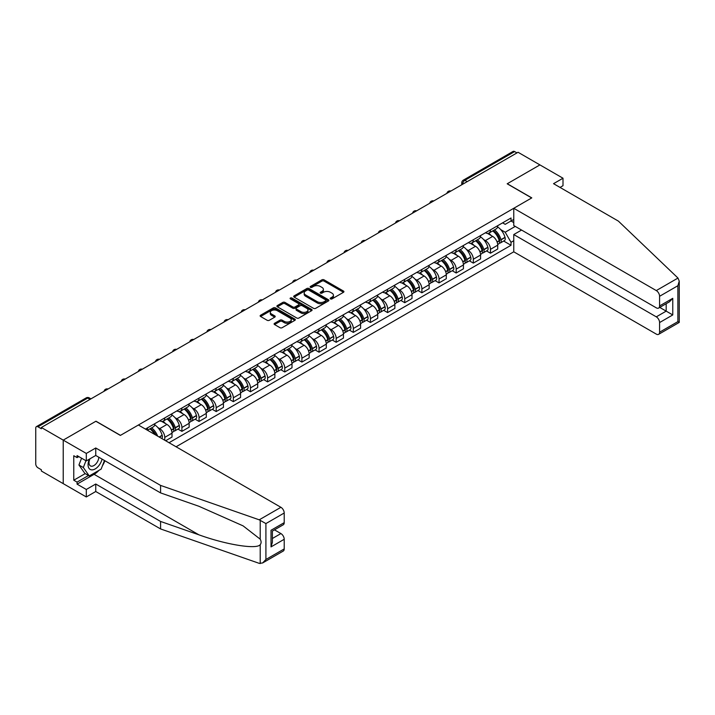 <?xml version="1.0" encoding="UTF-8"?>
<svg xmlns="http://www.w3.org/2000/svg" width="715" height="715" viewBox="0 0 715 715"><rect width="100%" height="100%" fill="white"/><g stroke="black" fill="none" stroke-linecap="round" stroke-linejoin="round"><path stroke-width="1.07" d="M330.5 298.906A1.064 0.617 0 0 0 332.01 298.906L343.477 292.292A1.528 0.885 0 0 0 343.924 291.666A1.528 0.885 0 0 0 343.477 291.05L324.056 279.833A1.528 0.885 0 0 0 321.902 279.833L310.444 286.456A1.064 0.617 0 0 0 310.131 286.885A1.064 0.617 0 0 0 310.444 287.323A1.064 0.617 0 0 0 311.946 287.323L313.429 286.465A4.88 2.815 0 0 1 320.338 286.465L321.956 287.403A4.88 2.815 0 0 1 323.386 289.396A4.88 2.815 0 0 1 321.956 291.389L320.472 292.247A1.064 0.617 0 0 0 320.159 292.676A1.064 0.617 0 0 0 320.472 293.114A1.064 0.617 0 0 0 321.982 293.114L323.466 292.256A4.88 2.815 0 0 1 330.366 292.256L331.983 293.195A4.88 2.815 0 0 1 333.413 295.188A4.88 2.815 0 0 1 331.983 297.181L330.5 298.039A1.064 0.617 0 0 0 330.187 298.468A1.064 0.617 0 0 0 330.5 298.906L330.5 298.039M274.551 323.305A1.528 0.885 0 0 0 274.104 323.922A1.528 0.885 0 0 0 274.551 324.547L279.994 327.693A1.528 0.885 0 0 0 282.157 327.693L294.884 320.347A1.528 0.885 0 0 0 295.331 319.721A1.528 0.885 0 0 0 294.884 319.096L275.463 307.888A1.528 0.885 0 0 0 273.309 307.888L260.582 315.235A1.528 0.885 0 0 0 260.135 315.86A1.528 0.885 0 0 0 260.582 316.486L267.16 320.284A1.528 0.885 0 0 0 269.314 320.284L274.766 317.138A1.528 0.885 0 0 0 275.212 316.513A1.528 0.885 0 0 0 274.766 315.896L271.503 314.01A4.084 2.36 0 0 1 270.306 312.339A4.084 2.36 0 0 1 272.826 310.167A4.084 2.36 0 0 1 277.268 310.676L290.058 318.059A4.084 2.36 0 0 1 291.246 319.721A4.084 2.36 0 0 1 288.726 321.902A4.084 2.36 0 0 1 284.284 321.393L282.157 320.159A1.528 0.885 0 0 0 279.994 320.159L274.551 323.305L274.551 324.547L279.994 321.428L279.994 320.159M41.354 427.49L518.053 152.268L539.923 164.897L507.176 183.8L531.674 197.948L120.478 435.355L95.971 421.207L63.224 440.118L41.354 427.49L41.354 428.759L37.949 426.792A3.11 1.796 -120 0 0 36.394 426.641A3.11 1.796 -120 0 0 35.75 428.062L35.75 463.972A3.11 1.796 -120 0 0 37.949 467.78L41.354 469.746L41.354 471.015L63.224 483.635L63.224 440.118L63.224 483.635L86.3 496.961L86.3 489.471L95.747 484.019L95.747 491.509L86.3 496.961M313.536 308.326A1.528 0.885 0 0 0 315.699 308.326L328.426 300.979A1.528 0.885 0 0 0 328.873 300.354A1.528 0.885 0 0 0 328.426 299.737L309.014 288.52A1.528 0.885 0 0 0 306.851 288.52L294.124 295.876A1.528 0.885 0 0 0 293.677 296.493A1.528 0.885 0 0 0 294.124 297.118L313.536 308.326M290.835 299.138A1.064 0.617 0 0 1 291.917 299.29L311.633 310.676L298.924 318.014A1.528 0.885 0 0 1 296.77 318.014L277.349 306.798L277.349 305.555A1.528 0.885 0 0 0 276.902 306.181A1.528 0.885 0 0 0 277.349 306.798M277.349 305.555L282.8 302.409A1.528 0.885 0 0 1 284.954 302.409L292.828 306.958A1.528 0.885 0 0 0 294.991 306.958L298.602 304.867A1.528 0.885 0 0 0 299.049 304.25A1.528 0.885 0 0 0 298.602 303.625L290.406 298.888A1.064 0.617 0 0 1 290.093 298.459A1.064 0.617 0 0 1 290.755 297.887A1.064 0.617 0 0 1 291.917 298.021L311.651 309.416A1.528 0.885 0 0 1 312.098 310.042A1.528 0.885 0 0 1 311.651 310.659L311.651 309.416M176.078 446.777L513.763 251.814L656.29 334.102A4.665 2.69 -120 0 0 658.622 334.334A4.665 2.69 -120 0 0 659.587 332.198L659.587 322.554A4.665 2.69 -120 0 0 656.29 316.843L666.183 311.132L672.77 314.94L659.587 322.554M467.172 181.646L464.866 180.314A3.11 1.796 60 0 0 463.311 180.162L513.093 151.419A3.11 1.796 60 0 1 514.648 151.571L464.866 180.314A3.11 1.796 120 0 0 462.668 184.121L462.668 184.247M516.954 152.903L514.648 151.571M490.472 229.864A7.15 4.129 60 0 1 488.989 233.072L496.246 228.88A7.15 4.129 -120 0 0 497.72 225.672M483.581 239.525L485.414 240.589A7.15 4.129 60 0 1 490.472 249.338L497.72 245.156A7.15 4.129 -120 0 0 492.671 236.397L487.478 233.403M497.72 245.156L497.72 249.026L490.472 253.208L486.54 250.938M488.989 233.072A7.15 4.129 60 0 1 485.467 232.75M490.472 249.338L490.472 253.208M473.33 239.757A7.15 4.129 60 0 1 471.846 242.966L479.095 238.783A7.15 4.129 -120 0 0 480.578 235.575M469.398 260.841L473.33 263.111L480.578 258.919L480.578 255.049A7.15 4.129 -120 0 0 475.529 246.291L470.336 243.297M471.846 242.966A7.15 4.129 60 0 1 468.325 242.644M466.439 249.428L468.271 250.482A7.15 4.129 60 0 1 473.33 259.241L473.33 263.111M456.188 249.66A7.15 4.129 60 0 1 454.704 252.869L461.953 248.677A7.15 4.129 -120 0 0 463.436 245.468M452.255 270.735L456.188 273.005L463.436 268.813L463.436 264.943A7.15 4.129 -120 0 0 458.378 256.193L453.194 253.19M454.704 252.869A7.15 4.129 60 0 1 451.183 252.547M449.297 259.322L451.129 260.376A7.15 4.129 60 0 1 456.188 269.135L456.188 273.005M439.037 259.554A7.15 4.129 60 0 1 437.562 262.762L444.81 258.58A7.15 4.129 -120 0 0 446.294 255.371M435.104 280.629L439.046 282.899L446.294 278.716L446.294 274.846A7.15 4.129 -120 0 0 441.235 266.087L436.052 263.093M437.562 262.762A7.15 4.129 60 0 1 434.041 262.441M432.155 269.224L433.987 270.279A7.15 4.129 60 0 1 439.046 279.029L439.046 282.899M421.895 269.448A7.15 4.129 60 0 1 420.42 272.656L427.668 268.474A7.15 4.129 -120 0 0 429.152 265.265M417.962 290.531L421.895 292.801L429.152 288.61L429.152 284.74A7.15 4.129 -120 0 0 424.093 275.99L418.91 272.987M420.42 272.656A7.15 4.129 60 0 1 416.899 272.335M415.013 279.118L416.845 280.173A7.15 4.129 60 0 1 421.895 288.931L421.895 292.801M404.753 279.351A7.15 4.129 60 0 1 403.278 282.559L410.526 278.367A7.15 4.129 -120 0 0 412.01 275.159M400.82 300.425L404.753 302.695L412.01 298.512L412.01 294.643A7.15 4.129 -120 0 0 406.951 285.884L401.759 282.89M403.278 282.559A7.15 4.129 60 0 1 399.757 282.237M397.871 289.012L399.703 290.067A7.15 4.129 60 0 1 404.753 298.825L404.753 302.695M387.61 289.244A7.15 4.129 60 0 1 386.136 292.453L393.384 288.27A7.15 4.129 -120 0 0 394.868 285.062M383.678 310.319L387.61 312.589L394.868 308.406L394.868 304.536A7.15 4.129 -120 0 0 389.809 295.778L384.616 292.784M386.136 292.453A7.15 4.129 60 0 1 382.614 292.131M380.729 298.915L382.561 299.969A7.15 4.129 60 0 1 387.61 308.719L387.61 312.589M370.468 299.147A7.15 4.129 60 0 1 368.994 302.356L376.242 298.164A7.15 4.129 -120 0 0 377.726 294.955M366.536 320.222L370.468 322.492L377.726 318.3L377.726 314.43A7.15 4.129 -120 0 0 372.667 305.68L367.474 302.677M368.994 302.356A7.15 4.129 60 0 1 365.472 302.034M363.586 308.808L365.419 309.863A7.15 4.129 60 0 1 370.468 318.622L370.468 322.492M353.326 309.041A7.15 4.129 60 0 1 351.852 312.249L359.1 308.058A7.15 4.129 -120 0 0 360.583 304.849M349.394 330.116L353.326 332.386L360.583 328.203L360.583 324.333A7.15 4.129 -120 0 0 355.525 315.574L350.332 312.58M351.852 312.249A7.15 4.129 60 0 1 348.33 311.928M346.444 318.702L348.276 319.766A7.15 4.129 60 0 1 353.326 328.516L353.326 332.386M336.184 318.935A7.15 4.129 60 0 1 334.709 322.143L341.958 317.961A7.15 4.129 -120 0 0 343.441 314.752M332.252 340.018L336.184 342.288L343.441 338.097L343.441 334.227A7.15 4.129 -120 0 0 338.383 325.468L333.19 322.474M334.709 322.143A7.15 4.129 60 0 1 331.188 321.822M329.302 328.605L331.134 329.66A7.15 4.129 60 0 1 336.184 338.418L336.184 342.288M319.042 328.837A7.15 4.129 60 0 1 317.558 332.046L324.816 327.854A7.15 4.129 -120 0 0 326.299 324.646M315.109 349.912L319.042 352.182L326.299 347.999L326.299 344.121A7.15 4.129 -120 0 0 321.241 335.371L316.048 332.377M317.558 332.046A7.15 4.129 60 0 1 314.046 331.724M312.16 338.499L313.992 339.554A7.15 4.129 60 0 1 319.042 348.312L319.042 352.182M301.9 338.731A7.15 4.129 60 0 1 300.416 341.94L307.673 337.757A7.15 4.129 -120 0 0 309.157 334.548M297.967 359.806L301.9 362.076L309.157 357.893L309.157 354.023A7.15 4.129 -120 0 0 304.098 345.265L298.906 342.271M300.416 341.94A7.15 4.129 60 0 1 296.904 341.618M295.018 348.402L296.841 349.456A7.15 4.129 60 0 1 301.9 358.206L301.9 362.076M284.758 348.625A7.15 4.129 60 0 1 283.274 351.843L290.531 347.651A7.15 4.129 -120 0 0 292.006 344.442M280.825 369.709L284.758 371.979L292.006 367.787L292.006 363.917A7.15 4.129 -120 0 0 286.956 355.167L281.764 352.164M283.274 351.843A7.15 4.129 60 0 1 279.762 351.512M277.876 358.295L279.699 359.35A7.15 4.129 60 0 1 284.758 368.109L284.758 371.979M267.616 358.528A7.15 4.129 60 0 1 266.132 361.736L273.389 357.545A7.15 4.129 -120 0 0 274.864 354.336M263.683 379.602L267.616 381.873L274.864 377.69L274.864 373.82A7.15 4.129 -120 0 0 269.814 365.061L264.622 362.067M266.132 361.736A7.15 4.129 60 0 1 262.62 361.415M260.734 368.189L262.557 369.253A7.15 4.129 60 0 1 267.616 378.003L267.616 381.873M250.473 368.422A7.15 4.129 60 0 1 248.99 371.63L256.247 367.447A7.15 4.129 -120 0 0 257.722 364.239M246.541 389.496L250.473 391.775L257.722 387.584L257.722 383.714A7.15 4.129 -120 0 0 252.672 374.955L247.479 371.961M248.99 371.63A7.15 4.129 60 0 1 245.468 371.308M243.592 378.092L245.415 379.147A7.15 4.129 60 0 1 250.473 387.905L250.473 391.775M233.331 378.324A7.15 4.129 60 0 1 231.848 381.533L239.105 377.341A7.15 4.129 -120 0 0 240.58 374.133M229.399 399.399L233.331 401.669L240.58 397.477L240.58 393.608A7.15 4.129 -120 0 0 235.53 384.858L230.337 381.855M231.848 381.533A7.15 4.129 60 0 1 228.326 381.211M226.449 387.986L228.273 389.04A7.15 4.129 60 0 1 233.331 397.799L233.331 401.669M216.189 388.218A7.15 4.129 60 0 1 214.706 391.427L221.963 387.244A7.15 4.129 -120 0 0 223.438 384.026M212.257 409.293L216.189 411.563L223.438 407.38L223.438 403.51A7.15 4.129 -120 0 0 218.388 394.752L213.195 391.757M214.706 391.427A7.15 4.129 60 0 1 211.184 391.105M209.307 397.889L211.131 398.943A7.15 4.129 60 0 1 216.189 407.693L216.189 411.563M199.047 398.112A7.15 4.129 60 0 1 197.563 401.321L204.821 397.138A7.15 4.129 -120 0 0 206.295 393.929M195.115 419.196L199.047 421.466L206.295 417.274L206.295 413.404A7.15 4.129 -120 0 0 201.246 404.654L196.053 401.651M197.563 401.321A7.15 4.129 60 0 1 194.042 400.999M192.165 407.782L193.988 408.837A7.15 4.129 60 0 1 199.047 417.596L199.047 421.466M181.905 408.015A7.15 4.129 60 0 1 180.421 411.223L187.67 407.032A7.15 4.129 -120 0 0 189.153 403.823M177.972 429.089L181.905 431.36L189.153 427.177L189.153 423.307A7.15 4.129 -120 0 0 184.104 414.548L178.911 411.554M180.421 411.223A7.15 4.129 60 0 1 176.9 410.902M175.014 417.676L176.846 418.731A7.15 4.129 60 0 1 181.905 427.49L181.905 431.36M164.763 417.909A7.15 4.129 60 0 1 163.279 421.117L170.528 416.934A7.15 4.129 -120 0 0 172.011 413.726M165.639 440.753L172.011 437.071L172.011 433.201A7.15 4.129 -120 0 0 166.961 424.442L161.769 421.448M163.279 421.117A7.15 4.129 60 0 1 159.758 420.795M157.872 427.579L159.704 428.634A7.15 4.129 60 0 1 164.763 437.383L164.763 440.243M147.46 430.251L153.385 426.828A7.15 4.129 -120 0 0 154.869 423.62M147.621 427.811A7.15 4.129 60 0 1 147.084 430.037M513.763 222.571L511.019 220.98L505.192 224.34L502.609 222.857M500.732 229.631L505.192 232.214L515.247 226.405M513.763 240.714L511.019 242.296L505.192 232.214M169.044 442.719L511.019 245.281L511.019 242.296M513.763 219.398L511.019 220.98L511.019 217.995L145.422 429.072M503.682 241.044L511.019 245.281M330.929 299.058L331.983 298.45A4.88 2.815 0 0 0 333.413 296.457L333.413 295.188M323.386 289.396L323.386 290.665A4.88 2.815 0 0 1 321.956 292.658L320.901 293.266M343.477 291.05L343.477 292.292L324.056 281.102A1.528 0.885 0 0 0 321.902 281.102L310.864 287.475M328.426 299.737L328.426 300.979L309.014 289.79A1.528 0.885 0 0 0 306.851 289.79L294.142 297.127L294.124 295.876M325.727 300.792A1.064 0.617 0 0 0 326.04 300.354A1.064 0.617 0 0 0 325.727 299.916L308.683 290.084A1.064 0.617 0 0 0 307.173 290.084L305.609 290.987A4.88 2.815 0 0 0 304.179 292.98A4.88 2.815 0 0 0 305.609 294.964L317.263 301.694A4.88 2.815 0 0 0 324.163 301.694L325.727 300.792L325.727 302.061A1.064 0.617 0 0 0 326.04 301.623L326.04 300.354M304.179 292.98L304.179 294.249A4.88 2.815 0 0 0 305.609 296.233L305.609 294.964M325.727 302.061L324.163 302.963A4.88 2.815 0 0 1 317.263 302.963L305.609 296.233M277.375 306.815L282.8 303.678L282.8 302.409M299.049 304.25L299.049 305.519A1.528 0.885 0 0 1 298.602 306.136L294.991 308.228A1.528 0.885 0 0 1 292.828 308.228L284.954 303.678A1.528 0.885 0 0 0 282.8 303.678M301.006 311.677A4.084 2.36 0 0 0 305.448 312.187A4.084 2.36 0 0 0 307.968 310.006A4.084 2.36 0 0 0 306.771 308.344L302.266 305.743A1.528 0.885 0 0 0 300.112 305.743L296.502 307.825A1.528 0.885 0 0 0 296.055 308.451A1.528 0.885 0 0 0 296.502 309.077L301.006 311.677L301.006 312.947A4.084 2.36 0 0 0 305.448 313.456A4.084 2.36 0 0 0 307.968 311.275L307.968 310.006M296.055 308.451L296.055 309.72A1.528 0.885 0 0 0 296.502 310.346L296.502 309.077M301.006 312.947L296.502 310.346M291.246 319.721L291.246 320.99A4.084 2.36 0 0 1 288.726 323.171A4.084 2.36 0 0 1 284.284 322.662L282.157 321.428A1.528 0.885 0 0 0 279.994 321.428M270.306 312.339L270.306 313.608A4.084 2.36 0 0 0 271.503 315.279L271.503 314.01M274.748 317.147L271.503 315.279M294.857 320.356L275.463 309.157A1.528 0.885 0 0 0 273.309 309.157L260.6 316.495M493.171 230.659A9.787 5.649 60 0 1 493.216 230.686A9.787 5.649 60 0 1 499.66 239.471L499.714 239.677A1.904 1.099 60 0 1 499.419 241.169A1.904 1.099 60 0 1 499.374 241.196M492.742 230.909A11.806 6.819 60 0 1 499.231 240.651L499.285 240.857A3.924 2.261 60 0 1 498.668 243.931L497.694 244.503M499.338 243.064A3.924 2.261 -120 0 0 500.428 242.921A3.924 2.261 -120 0 0 501.045 239.838L500.992 239.632A11.806 6.819 -120 0 0 494.494 229.89M497.577 226.932A11.806 6.819 60 0 1 504.996 237.317L505.058 237.523A3.924 2.261 60 0 1 504.433 240.606L500.428 242.921M488.711 233.206A11.806 6.819 60 0 1 491.178 235.539M496.916 235.557L498.426 236.424M677.981 278.055L679.25 281.129L677.883 285.723L659.587 296.287A4.665 2.69 -120 0 0 656.29 290.576L677.981 278.055L618.377 221.105L553.544 183.675L563 178.223L539.923 164.897L507.284 183.737L531.79 197.885L513.763 208.288L656.29 290.576M563 178.223L563 185.703L560.033 187.419M513.763 251.814L513.763 234.556L656.29 316.843M513.763 208.288L513.763 225.547L656.29 307.834A4.665 2.69 -120 0 0 658.622 308.067A4.665 2.69 -120 0 0 659.587 305.931L659.587 296.287M521.566 230.051L513.763 234.556M659.748 307.414L666.183 311.132L666.183 303.705M659.587 305.931L672.77 298.316L669.481 301.802L658.622 308.067M659.587 332.198L677.883 321.634L678.58 322.036M95.747 484.019L160.58 521.45L160.58 528.939L259.223 563.349L262.611 562.964L265.909 559.488L284.213 548.923A4.665 2.69 60 0 1 283.238 551.059L262.611 562.964M160.58 521.45L198.904 534.82C226.128 544.714 256.622 549.621 260.206 544.696C261.395 543.186 261.395 541.344 260.206 539.164L243.082 525.865L198.904 506.274L160.58 492.903L95.747 455.464L86.3 460.925L77.068 455.598L77.068 457.627L73.77 455.723L73.77 480.212L77.068 482.116L88.499 475.52M160.58 528.939L95.747 491.509M284.213 513.013L265.909 523.577L259.223 519.823L160.58 485.414L95.747 447.983L86.3 453.435L63.224 440.118L95.855 421.269L120.361 435.417L138.388 425.014L280.915 507.301A4.665 2.69 60 0 1 284.213 513.013L284.213 522.656A4.665 2.69 60 0 1 283.238 524.792L272.388 531.057L272.388 542.292L271.021 546.895L271.021 530.271C272.799 531.299 272.799 531.299 271.021 530.271L284.213 522.656M86.3 453.435L86.3 460.925M98.947 470.372A17.482 10.09 -60 0 1 94.103 474.313L77.068 484.144L86.3 489.471M77.068 484.144L77.068 482.116M95.747 447.983L95.747 455.464M160.58 485.414L160.58 492.903M272.388 538.493L280.915 533.569A4.665 2.69 60 0 1 284.213 539.28L284.213 548.923M280.915 533.569L274.471 529.851M104.899 460.755A17.482 10.09 -60 0 1 102.415 465.796M78.829 456.608L77.068 457.627M73.77 480.212L85.201 473.616M89.447 459.11A10.099 5.836 120 0 0 88.061 464.795A10.099 5.836 120 0 0 94.157 469.433A10.099 5.836 120 0 0 102.039 459.101M89.983 458.798A6.918 3.995 120 0 0 89.009 462.739A6.918 3.995 120 0 0 90.439 465.912A6.918 3.995 120 0 0 95.721 464.106A6.918 3.995 120 0 0 98.786 457.225M104.47 460.505L101.128 469.112L89.268 475.958L84.87 473.419L78.936 464.982L81.573 458.199M89.268 475.958L83.333 467.521L85.97 460.737M78.936 464.982L83.333 467.521M476.02 240.553A9.787 5.649 60 0 1 476.074 240.589A9.787 5.649 60 0 1 482.518 249.374L482.571 249.571A1.904 1.099 60 0 1 482.276 251.072A1.904 1.099 60 0 1 482.232 251.09M475.6 240.803A11.806 6.819 60 0 1 482.089 250.545L482.142 250.751A3.924 2.261 60 0 1 481.526 253.834L480.551 254.397M482.196 252.967A3.924 2.261 -120 0 0 483.286 252.815A3.924 2.261 -120 0 0 483.903 249.741L483.849 249.535A11.806 6.819 -120 0 0 477.352 239.793M480.426 236.826A11.806 6.819 60 0 1 487.853 247.22L487.916 247.417A3.924 2.261 60 0 1 487.29 250.5L483.286 252.815M471.569 243.109A11.806 6.819 60 0 1 474.036 245.433M479.774 245.451L481.284 246.318M458.878 250.456A9.787 5.649 60 0 1 458.932 250.482A9.787 5.649 60 0 1 465.376 259.268L465.429 259.474A1.904 1.099 60 0 1 465.134 260.966A1.904 1.099 60 0 1 465.09 260.984M458.458 250.697A11.806 6.819 60 0 1 464.947 260.448L465 260.653A3.924 2.261 60 0 1 464.384 263.728L463.409 264.291M465.054 262.861A3.924 2.261 -120 0 0 466.144 262.718A3.924 2.261 -120 0 0 466.761 259.634L466.698 259.429A11.806 6.819 -120 0 0 460.21 249.687M463.284 246.729A11.806 6.819 60 0 1 470.711 257.114L470.774 257.32A3.924 2.261 60 0 1 470.148 260.403L466.144 262.718M454.427 253.003A11.806 6.819 60 0 1 456.894 255.335M462.632 255.344L464.142 256.22M441.736 260.349A9.787 5.649 60 0 1 441.79 260.376A9.787 5.649 60 0 1 448.233 269.162L448.287 269.367A1.904 1.099 60 0 1 447.983 270.86A1.904 1.099 60 0 1 447.947 270.887M441.307 260.6A11.806 6.819 60 0 1 447.805 270.342L447.858 270.547A3.924 2.261 60 0 1 447.241 273.631L446.267 274.194M447.912 272.764A3.924 2.261 -120 0 0 449.002 272.612A3.924 2.261 -120 0 0 449.619 269.528L449.556 269.332A11.806 6.819 -120 0 0 443.068 259.581M446.142 256.622A11.806 6.819 60 0 1 453.569 267.017L453.632 267.213A3.924 2.261 60 0 1 453.006 270.297L449.002 272.612M437.285 262.897A11.806 6.819 60 0 1 439.752 265.229M445.49 265.247L447 266.114M424.594 270.252A9.787 5.649 60 0 1 424.647 270.279A9.787 5.649 60 0 1 431.091 279.065L431.145 279.261A1.904 1.099 60 0 1 430.841 280.763A1.904 1.099 60 0 1 430.805 280.781M424.165 270.493A11.806 6.819 60 0 1 430.662 280.244L430.716 280.441A3.924 2.261 60 0 1 430.099 283.524L429.125 284.087M430.77 282.657A3.924 2.261 -120 0 0 431.851 282.505A3.924 2.261 -120 0 0 432.477 279.431L432.414 279.225A11.806 6.819 -120 0 0 425.925 269.483M429 266.516A11.806 6.819 60 0 1 436.427 276.911L436.49 277.116A3.924 2.261 60 0 1 435.864 280.191L431.851 282.505M420.143 272.799A11.806 6.819 60 0 1 422.61 275.123M428.348 275.141L429.858 276.008M407.452 280.146A9.787 5.649 60 0 1 407.505 280.173A9.787 5.649 60 0 1 413.949 288.958L414.003 289.164A1.904 1.099 60 0 1 413.699 290.656A1.904 1.099 60 0 1 413.663 290.683M407.023 280.396A11.806 6.819 60 0 1 413.52 290.138L413.574 290.344A3.924 2.261 60 0 1 412.957 293.418L411.983 293.981M413.628 292.551A3.924 2.261 -120 0 0 414.709 292.408A3.924 2.261 -120 0 0 415.335 289.325L415.272 289.119A11.806 6.819 -120 0 0 408.783 279.377M411.858 276.419A11.806 6.819 60 0 1 419.285 286.804L419.348 287.01A3.924 2.261 60 0 1 418.722 290.093L414.709 292.408M403.001 282.693A11.806 6.819 60 0 1 405.468 285.026M411.205 285.044L412.716 285.911M390.31 290.04A9.787 5.649 60 0 1 390.363 290.067A9.787 5.649 60 0 1 396.807 298.852L396.861 299.058A1.904 1.099 60 0 1 396.557 300.55A1.904 1.099 60 0 1 396.521 300.577M389.881 290.29A11.806 6.819 60 0 1 396.378 300.032L396.432 300.237A3.924 2.261 60 0 1 395.815 303.321L394.832 303.884M396.485 302.454A3.924 2.261 -120 0 0 397.567 302.302A3.924 2.261 -120 0 0 398.192 299.219L398.13 299.022A11.806 6.819 -120 0 0 391.641 289.271M394.716 286.313A11.806 6.819 60 0 1 402.143 296.707L402.196 296.904A3.924 2.261 60 0 1 401.58 299.987L397.567 302.302M385.859 292.596A11.806 6.819 60 0 1 388.325 294.92M394.063 294.938L395.574 295.804M373.167 299.943A9.787 5.649 60 0 1 373.221 299.969A9.787 5.649 60 0 1 379.656 308.755L379.719 308.96A1.904 1.099 60 0 1 379.415 310.453A1.904 1.099 60 0 1 379.37 310.471M372.738 300.184A11.806 6.819 60 0 1 379.227 309.935L379.29 310.131A3.924 2.261 60 0 1 378.673 313.215L377.69 313.778M379.343 312.348A3.924 2.261 -120 0 0 380.425 312.205A3.924 2.261 -120 0 0 381.05 309.121L380.988 308.916A11.806 6.819 -120 0 0 374.499 299.174M377.574 296.207A11.806 6.819 60 0 1 385.001 306.601L385.054 306.806A3.924 2.261 60 0 1 384.438 309.881L380.425 312.205M368.717 302.49A11.806 6.819 60 0 1 371.174 304.813M376.921 304.831L378.423 305.707M356.025 309.836A9.787 5.649 60 0 1 356.079 309.863A9.787 5.649 60 0 1 362.514 318.649L362.577 318.854A1.904 1.099 60 0 1 362.273 320.347A1.904 1.099 60 0 1 362.228 320.374M355.596 310.087A11.806 6.819 60 0 1 362.085 319.828L362.147 320.034A3.924 2.261 60 0 1 361.531 323.117L360.548 323.681M362.201 322.242A3.924 2.261 -120 0 0 363.283 322.099A3.924 2.261 -120 0 0 363.908 319.015L363.846 318.819A11.806 6.819 -120 0 0 357.357 309.068M360.431 306.109A11.806 6.819 60 0 1 367.859 316.495L367.912 316.7A3.924 2.261 60 0 1 367.296 319.784L363.283 322.099M351.566 312.384A11.806 6.819 60 0 1 354.032 314.716M359.779 314.734L361.281 315.601M338.883 319.73A9.787 5.649 60 0 1 338.937 319.766A9.787 5.649 60 0 1 345.372 328.551L345.434 328.748A1.904 1.099 60 0 1 345.131 330.25A1.904 1.099 60 0 1 345.086 330.267M338.454 319.98A11.806 6.819 60 0 1 344.943 329.722L345.005 329.928A3.924 2.261 60 0 1 344.38 333.011L343.406 333.574M345.059 332.144A3.924 2.261 -120 0 0 346.14 331.992A3.924 2.261 -120 0 0 346.766 328.918L346.704 328.712A11.806 6.819 -120 0 0 340.215 318.97M343.289 316.003A11.806 6.819 60 0 1 350.716 326.397L350.77 326.603A3.924 2.261 60 0 1 350.153 329.678L346.14 331.992M334.423 322.286A11.806 6.819 60 0 1 336.89 324.61M342.637 324.628L344.138 325.495M321.741 329.633A9.787 5.649 60 0 1 321.786 329.66A9.787 5.649 60 0 1 328.23 338.445L328.292 338.651A1.904 1.099 60 0 1 327.988 340.143A1.904 1.099 60 0 1 327.944 340.161M321.312 329.883A11.806 6.819 60 0 1 327.801 339.625L327.863 339.831A3.924 2.261 60 0 1 327.238 342.905L326.263 343.468M327.908 342.038A3.924 2.261 -120 0 0 328.998 341.895A3.924 2.261 -120 0 0 329.615 338.812L329.561 338.606A11.806 6.819 -120 0 0 323.073 328.864M326.147 325.906A11.806 6.819 60 0 1 333.574 336.291L333.628 336.497A3.924 2.261 60 0 1 333.011 339.58L328.998 341.895M317.281 332.18A11.806 6.819 60 0 1 319.748 334.513M325.495 334.522L326.996 335.398M304.599 339.527A9.787 5.649 60 0 1 304.644 339.554A9.787 5.649 60 0 1 311.088 348.339L311.15 348.545A1.904 1.099 60 0 1 310.846 350.037A1.904 1.099 60 0 1 310.802 350.064M304.17 339.777A11.806 6.819 60 0 1 310.659 349.519L310.721 349.724A3.924 2.261 60 0 1 310.096 352.808L309.121 353.371M310.766 351.941A3.924 2.261 -120 0 0 311.856 351.789A3.924 2.261 -120 0 0 312.473 348.706L312.419 348.509A11.806 6.819 -120 0 0 305.931 338.758M309.005 335.8A11.806 6.819 60 0 1 316.432 346.194L316.486 346.391A3.924 2.261 60 0 1 315.869 349.474L311.856 351.789M300.139 342.083A11.806 6.819 60 0 1 302.606 344.407M308.353 344.424L309.854 345.291M287.457 349.429A9.787 5.649 60 0 1 287.502 349.456A9.787 5.649 60 0 1 293.945 358.242L294.008 358.438A1.904 1.099 60 0 1 293.704 359.94A1.904 1.099 60 0 1 293.659 359.958M287.028 349.671A11.806 6.819 60 0 1 293.516 359.422L293.579 359.618A3.924 2.261 60 0 1 292.953 362.702L291.979 363.265M293.624 361.835A3.924 2.261 -120 0 0 294.714 361.683A3.924 2.261 -120 0 0 295.331 358.608L295.277 358.403A11.806 6.819 -120 0 0 288.788 348.661M291.863 345.694A11.806 6.819 60 0 1 299.29 356.088L299.344 356.293A3.924 2.261 60 0 1 298.727 359.368L294.714 361.683M282.997 351.977A11.806 6.819 60 0 1 285.464 354.3M291.211 354.318L292.712 355.185M270.315 359.323A9.787 5.649 60 0 1 270.359 359.35A9.787 5.649 60 0 1 276.803 368.136L276.866 368.341A1.904 1.099 60 0 1 276.562 369.834A1.904 1.099 60 0 1 276.517 369.861M269.886 359.574A11.806 6.819 60 0 1 276.374 369.315L276.437 369.521A3.924 2.261 60 0 1 275.811 372.595L274.837 373.159M276.482 371.729A3.924 2.261 -120 0 0 277.572 371.586A3.924 2.261 -120 0 0 278.189 368.502L278.135 368.296A11.806 6.819 -120 0 0 271.646 358.555M274.721 355.596A11.806 6.819 60 0 1 282.148 365.982L282.202 366.187A3.924 2.261 60 0 1 281.585 369.271L277.572 371.586M265.855 361.87A11.806 6.819 60 0 1 268.322 364.203M274.068 364.221L275.57 365.088M253.173 369.217A9.787 5.649 60 0 1 253.217 369.253A9.787 5.649 60 0 1 259.661 378.038L259.724 378.235A1.904 1.099 60 0 1 259.42 379.728A1.904 1.099 60 0 1 259.375 379.754M252.744 369.467A11.806 6.819 60 0 1 259.232 379.209L259.295 379.415A3.924 2.261 60 0 1 258.669 382.498L257.695 383.061M259.339 381.631A3.924 2.261 -120 0 0 260.43 381.479A3.924 2.261 -120 0 0 261.046 378.405L260.993 378.199A11.806 6.819 -120 0 0 254.504 368.448M257.579 365.49A11.806 6.819 60 0 1 265.006 375.884L265.059 376.081A3.924 2.261 60 0 1 264.443 379.165L260.43 381.479M248.713 371.773A11.806 6.819 60 0 1 251.18 374.097M256.926 374.115L258.428 374.982M236.03 379.12A9.787 5.649 60 0 1 236.075 379.147A9.787 5.649 60 0 1 242.519 387.932L242.573 388.138A1.904 1.099 60 0 1 242.278 389.63A1.904 1.099 60 0 1 242.233 389.648M235.601 379.361A11.806 6.819 60 0 1 242.09 389.112L242.144 389.309A3.924 2.261 60 0 1 241.527 392.392L240.553 392.955M242.197 391.525A3.924 2.261 -120 0 0 243.288 391.382A3.924 2.261 -120 0 0 243.904 388.299L243.851 388.093A11.806 6.819 -120 0 0 237.362 378.351M240.437 375.393A11.806 6.819 60 0 1 247.864 385.778L247.917 385.984A3.924 2.261 60 0 1 247.301 389.067L243.288 391.382M231.571 381.667A11.806 6.819 60 0 1 234.037 384M239.784 384.009L241.286 384.885M218.888 389.014A9.787 5.649 60 0 1 218.933 389.04A9.787 5.649 60 0 1 225.377 397.826L225.431 398.032A1.904 1.099 60 0 1 225.136 399.524A1.904 1.099 60 0 1 225.091 399.551M218.459 389.264A11.806 6.819 60 0 1 224.948 399.006L225.002 399.211A3.924 2.261 60 0 1 224.385 402.295L223.411 402.858M225.055 401.419A3.924 2.261 -120 0 0 226.146 401.276A3.924 2.261 -120 0 0 226.762 398.192L226.709 397.996A11.806 6.819 -120 0 0 220.211 388.245M223.295 385.287A11.806 6.819 60 0 1 230.713 395.672L230.775 395.878A3.924 2.261 60 0 1 230.159 398.961L226.146 401.276M214.428 391.561A11.806 6.819 60 0 1 216.895 393.894M222.633 393.911L224.144 394.778M201.746 398.907A9.787 5.649 60 0 1 201.791 398.943A9.787 5.649 60 0 1 208.235 407.729L208.288 407.925A1.904 1.099 60 0 1 207.994 409.427A1.904 1.099 60 0 1 207.949 409.445M201.317 399.158A11.806 6.819 60 0 1 207.806 408.909L207.859 409.105A3.924 2.261 60 0 1 207.243 412.189L206.269 412.752M207.913 411.322A3.924 2.261 -120 0 0 209.003 411.17A3.924 2.261 -120 0 0 209.62 408.095L209.566 407.89A11.806 6.819 -120 0 0 203.069 398.148M206.152 395.181A11.806 6.819 60 0 1 213.571 405.575L213.633 405.78A3.924 2.261 60 0 1 213.007 408.855L209.003 411.17M197.286 401.464A11.806 6.819 60 0 1 199.753 403.787M205.491 403.805L207.001 404.672M184.604 408.81A9.787 5.649 60 0 1 184.649 408.837A9.787 5.649 60 0 1 191.093 417.623L191.146 417.828A1.904 1.099 60 0 1 190.851 419.321A1.904 1.099 60 0 1 190.807 419.348M184.175 409.06A11.806 6.819 60 0 1 190.664 418.802L190.717 419.008A3.924 2.261 60 0 1 190.101 422.082L189.126 422.645M190.771 421.215A3.924 2.261 -120 0 0 191.861 421.072A3.924 2.261 -120 0 0 192.478 417.989L192.424 417.783A11.806 6.819 -120 0 0 185.927 408.042M189.01 405.083A11.806 6.819 60 0 1 196.428 415.469L196.491 415.674A3.924 2.261 60 0 1 195.865 418.758L191.861 421.072M180.144 411.357A11.806 6.819 60 0 1 182.611 413.69M188.349 413.699L189.859 414.575M167.453 418.704A9.787 5.649 60 0 1 167.507 418.731A9.787 5.649 60 0 1 173.951 427.516L174.004 427.722A1.904 1.099 60 0 1 173.709 429.215A1.904 1.099 60 0 1 173.665 429.241M167.033 418.954A11.806 6.819 60 0 1 173.522 428.696L173.575 428.902A3.924 2.261 60 0 1 172.959 431.985L171.984 432.548M173.629 431.118A3.924 2.261 -120 0 0 174.719 430.966A3.924 2.261 -120 0 0 175.336 427.883L175.282 427.686A11.806 6.819 -120 0 0 168.785 417.935M171.859 414.977A11.806 6.819 60 0 1 179.286 425.371L179.349 425.568A3.924 2.261 60 0 1 178.723 428.651L174.719 430.966M163.002 421.26A11.806 6.819 60 0 1 165.469 423.584M171.207 423.602L172.717 424.469M150.311 428.607A9.787 5.649 60 0 1 150.365 428.634A9.787 5.649 60 0 1 155.968 435.167M154.717 424.871A11.806 6.819 60 0 1 162.144 435.265L162.207 435.471A3.924 2.261 60 0 1 161.697 438.474M157.657 436.141A11.806 6.819 -120 0 0 151.643 427.838M149.882 428.848A11.806 6.819 60 0 1 154.592 434.371M154.065 433.496L155.575 434.371M462.775 184.184L462.668 184.121A3.11 1.796 0 0 1 461.756 182.852L461.756 184.774M164.763 437.383L172.011 433.201M181.905 427.49L189.153 423.307M199.047 417.596L206.295 413.404M216.189 407.693L223.438 403.51M233.331 397.799L240.58 393.608M250.473 387.905L257.722 383.714M267.616 378.003L274.864 373.82M284.758 368.109L292.006 363.917M301.9 358.206L309.157 354.023M319.042 348.312L326.299 344.121M336.184 338.418L343.441 334.227M353.326 328.516L360.583 324.333M370.468 318.622L377.726 314.43M387.61 308.719L394.868 304.536M404.753 298.825L412.01 294.643M421.895 288.931L429.152 284.74M439.046 279.029L446.294 274.846M456.188 269.135L463.436 264.943M473.33 259.241L480.578 255.049M159.704 428.634L166.961 424.442M176.846 418.731L184.104 414.548M193.988 408.837L201.246 404.654M211.131 398.943L218.388 394.752M228.273 389.04L235.53 384.858M245.415 379.147L252.672 374.955M262.557 369.253L269.814 365.061M279.699 359.35L286.956 355.167M296.841 349.456L304.098 345.265M313.992 339.554L321.241 335.371M331.134 329.66L338.383 325.468M348.276 319.766L355.525 315.574M365.419 309.863L372.667 305.68M382.561 299.969L389.809 295.778M399.703 290.067L406.951 285.884M416.845 280.173L424.093 275.99M433.987 270.279L441.235 266.087M451.129 260.376L458.378 256.193M468.271 250.482L475.529 246.291M485.414 240.589L492.671 236.397M450.611 191.209A3.11 1.796 120 0 0 449.235 192.004M433.46 201.103A3.11 1.796 120 0 0 432.092 201.898M416.318 211.005A3.11 1.796 120 0 0 414.95 211.801M399.176 220.899A3.11 1.796 120 0 0 397.808 221.695M382.033 230.802A3.11 1.796 120 0 0 380.666 231.589M364.891 240.696A3.11 1.796 120 0 0 363.524 241.491M347.749 250.59A3.11 1.796 120 0 0 346.382 251.385M330.607 260.492A3.11 1.796 120 0 0 329.24 261.279M313.465 270.386A3.11 1.796 120 0 0 312.098 271.182M296.323 280.289A3.11 1.796 120 0 0 294.946 281.075M279.181 290.183A3.11 1.796 120 0 0 277.804 290.978M262.039 300.077A3.11 1.796 120 0 0 260.662 300.872M244.896 309.979A3.11 1.796 120 0 0 243.52 310.766M227.754 319.873A3.11 1.796 120 0 0 226.378 320.669M210.612 329.767A3.11 1.796 120 0 0 209.236 330.562M193.47 339.67A3.11 1.796 120 0 0 192.094 340.456M176.328 349.564A3.11 1.796 120 0 0 174.952 350.359M159.186 359.466A3.11 1.796 120 0 0 157.809 360.253M142.035 369.36A3.11 1.796 120 0 0 140.667 370.156M124.893 379.254A3.11 1.796 120 0 0 123.525 380.049M107.751 389.157A3.11 1.796 120 0 0 106.383 389.943M90.036 399.381L87.731 398.049L37.949 426.792M90.948 398.863L89.286 397.898A3.11 1.796 120 0 0 87.731 398.049A3.11 1.796 60 0 0 86.175 397.898L36.394 426.641M331.983 298.45L331.983 297.181M320.472 293.114L320.472 292.247M321.956 292.658L321.956 291.389M310.444 287.323L310.444 286.456M321.902 281.102L321.902 279.833M324.056 281.102L324.056 279.833M306.851 289.79L306.851 288.52M309.014 289.79L309.014 288.52M317.263 302.963L317.263 301.694M324.163 302.963L324.163 301.694M284.954 303.678L284.954 302.409M292.828 308.228L292.828 306.958M294.991 308.228L294.991 306.958M298.602 306.136L298.602 304.867M291.917 299.29L291.917 298.021M282.157 321.428L282.157 320.159M284.284 322.662L284.284 321.393M274.766 317.138L274.766 315.896M260.582 316.486L260.582 315.235M273.309 309.157L273.309 307.888M275.463 309.157L275.463 307.888M294.884 320.347L294.884 319.096M497.14 242.099L499.285 240.857M501.045 239.838L505.058 237.523M500.992 239.632L504.996 237.317M499.222 240.633L499.812 240.303M497.068 241.902L499.231 240.651M677.883 321.634L677.883 285.723M672.77 298.316L672.77 314.94M260.206 563.581L260.206 544.696M260.206 539.164L260.206 520.279M265.909 523.577L265.909 559.488M284.213 539.28L271.021 546.895M259.223 519.823L280.915 507.301M94.103 474.313L198.904 534.82M479.997 251.993L482.142 250.751M483.903 249.741L487.916 247.417M483.849 249.535L487.853 247.22M482.08 250.536L482.67 250.196M479.926 251.796L482.089 250.545M462.855 261.887L465 260.653M466.761 259.634L470.774 257.32M466.698 259.429L470.711 257.114M462.784 261.699L465.528 260.09M445.713 271.789L447.858 270.547M449.619 269.528L453.632 267.213M449.556 269.332L453.569 267.017M447.796 270.333L448.385 269.993M445.642 271.593L447.805 270.342M428.571 281.683L430.716 280.441M432.477 279.431L436.49 277.116M432.414 279.225L436.427 276.911M428.5 281.487L431.243 279.887M411.429 291.577L413.574 290.344M415.335 289.325L419.348 287.01M415.272 289.119L419.285 286.804M413.511 290.12L414.092 289.79M411.357 291.389L413.52 290.138M394.287 301.48L396.432 300.237M398.192 299.219L402.196 296.904M398.13 299.022L402.143 296.707M394.215 301.283L396.95 299.683M377.145 311.374L379.29 310.131M381.05 309.121L385.054 306.806M380.988 308.916L385.001 306.601M379.227 309.917L379.808 309.577M377.064 311.177L379.227 309.935M359.994 321.276L362.147 320.034M363.908 319.015L367.912 316.7M363.846 318.819L367.859 316.495M359.922 321.08L362.666 319.48M342.851 331.17L345.005 329.928M346.766 328.918L350.77 326.603M346.704 328.712L350.716 326.397M342.78 330.974L345.524 329.374M325.709 341.064L327.863 339.831M329.615 338.812L333.628 336.497M329.561 338.606L333.574 336.291M325.638 340.876L328.382 339.268M308.567 350.967L310.721 349.724M312.473 348.706L316.486 346.391M312.419 348.509L316.432 346.194M308.496 350.77L311.24 349.17M291.425 360.861L293.579 359.618M295.331 358.608L299.344 356.293M295.277 358.403L299.29 356.088M291.354 360.664L294.097 359.064M274.283 370.754L276.437 369.521M278.189 368.502L282.202 366.187M278.135 368.296L282.148 365.982M274.211 370.567L276.955 368.967M257.141 380.657L259.295 379.415M261.046 378.405L265.059 376.081M260.993 378.199L265.006 375.884M257.069 380.46L259.813 378.861M239.999 390.551L242.144 389.309M243.904 388.299L247.917 385.984M243.851 388.093L247.864 385.778M239.927 390.354L242.671 388.754M222.857 400.454L225.002 399.211M226.762 398.192L230.775 395.878M226.709 397.996L230.713 395.672M224.939 398.988L225.529 398.657M222.785 400.257L224.948 399.006M205.714 410.347L207.859 409.105M209.62 408.095L213.633 405.78M209.566 407.89L213.571 405.575M205.643 410.151L208.387 408.551M188.572 420.241L190.717 419.008M192.478 417.989L196.491 415.674M192.424 417.783L196.428 415.469M190.655 418.784L191.245 418.445M188.501 420.054L190.664 418.802M171.43 430.144L173.575 428.902M175.336 427.883L179.349 425.568M175.282 427.686L179.286 425.371M171.359 429.947L174.103 428.348M159.347 437.115L162.207 435.471M159.141 436.999L162.144 435.265M450.87 191.057A3.11 3.11 0 0 0 446.884 193.363M433.728 200.951A3.11 3.11 0 0 0 429.742 203.257M416.586 210.853A3.11 3.11 0 0 0 412.6 213.15M399.444 220.747A3.11 3.11 0 0 0 395.458 223.053M382.302 230.65A3.11 3.11 0 0 0 378.315 232.947M365.159 240.544A3.11 3.11 0 0 0 361.173 242.85M348.017 250.438A3.11 3.11 0 0 0 344.022 252.744M330.875 260.34A3.11 3.11 0 0 0 326.88 262.637M313.733 270.234A3.11 3.11 0 0 0 309.738 272.54M296.591 280.128A3.11 3.11 0 0 0 292.596 282.434M279.44 290.031A3.11 3.11 0 0 0 275.454 292.328M262.298 299.925A3.11 3.11 0 0 0 258.312 302.231M245.156 309.827A3.11 3.11 0 0 0 241.169 312.124M228.014 319.721A3.11 3.11 0 0 0 224.027 322.027M210.871 329.615A3.11 3.11 0 0 0 206.885 331.921M193.729 339.518A3.11 3.11 0 0 0 189.743 341.815M176.587 349.412A3.11 3.11 0 0 0 172.601 351.717M159.445 359.314A3.11 3.11 0 0 0 155.459 361.611M142.303 369.208A3.11 3.11 0 0 0 138.317 371.514M125.161 379.102A3.11 3.11 0 0 0 121.175 381.408M108.019 389.005A3.11 3.11 0 0 0 104.033 391.302M89.286 397.898A3.11 3.11 0 0 0 86.175 397.898M463.311 180.162A3.11 3.11 0 0 0 461.756 182.852M679.25 281.129L679.25 322.42L658.622 334.334"/></g></svg>
